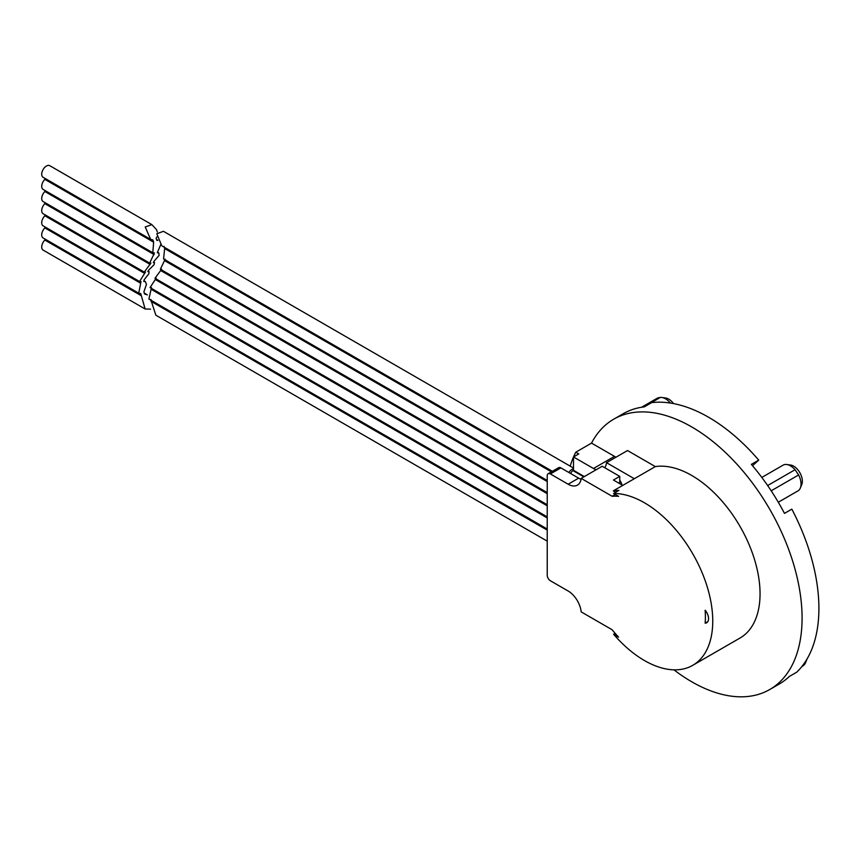 <?xml version="1.0" encoding="UTF-8"?>
<svg xmlns="http://www.w3.org/2000/svg" width="862" height="862" viewBox="0 0 862 862"><rect width="100%" height="100%" fill="white"/><g stroke="black" fill="none" stroke-linecap="round" stroke-linejoin="round"><path stroke-width="1.29" d="M616.061 457.162A18.576 10.721 60 0 1 614.487 456.364L593.465 468.497L573.499 456.968L573.499 470.318L584.339 476.578M593.465 468.497A18.576 10.721 -120 0 0 596.181 469.736M604.693 467.7A18.576 10.721 -120 0 0 606.514 462.678L634.313 478.722L613.291 490.866A96.609 55.782 60 0 1 618.862 490.435L613.604 493.473A96.609 55.782 60 0 1 699.761 567.325A96.609 55.782 60 0 1 692.746 665.324A96.609 55.782 60 0 1 613.604 634.238L615.166 633.333M622.008 484.972A8.922 5.15 -120 0 0 619.746 480.177M705.138 610.231A86.2 49.77 60 0 1 705.138 623.172A8.922 5.15 -120 0 0 706.7 622.752A8.922 5.15 -120 0 0 705.138 610.231M707.842 621.61L705.138 623.172M581.053 479.283A18.576 10.721 60 0 1 578.65 478.141L568.144 484.218L550.376 473.96A4.461 2.575 60 0 0 548.146 473.734L558.662 467.667A4.461 2.575 -120 0 1 560.893 467.894L578.65 478.141M692.746 665.324L740.038 638.02A96.609 55.782 -120 0 0 745.124 535.959A96.609 55.782 -120 0 0 655.325 466.59L634.313 478.722M613.291 490.866L615.705 492.256M622.752 485.403L613.442 480.026L619.746 476.384L602.204 466.256L581.182 478.399L612.149 496.275L615.306 494.454M612.149 496.275A93.635 54.058 60 0 1 618.593 496.35L613.604 493.473M548.146 473.734A4.461 2.575 60 0 0 547.23 475.781L547.23 575.288A4.461 2.575 60 0 0 550.376 580.751L568.144 591.009A18.576 10.721 -120 0 1 581.182 611.88L612.149 629.766A93.635 54.058 60 0 0 618.593 637.126L613.604 634.238M568.144 484.218A18.576 10.721 -120 0 0 577.432 485.134A18.576 10.721 -120 0 0 581.182 478.399M570.181 466.137A156.054 90.101 60 0 1 573.499 457M575.773 452.216L578.758 453.94L573.499 456.968A156.054 90.101 60 0 1 575.773 452.216L591.537 443.111A156.054 90.101 60 0 1 613.701 419.201A156.054 90.101 60 0 1 733.961 461.019A156.054 90.101 60 0 1 802.08 618.065A156.054 90.101 60 0 1 769.766 689.514A156.054 90.101 60 0 1 673.944 669.839M619.573 483.571A5.948 3.437 -120 0 0 619.207 482.763M619.746 480.349A8.922 5.15 60 0 1 621.89 484.907M752.504 465.706L758.722 460.125A156.054 90.101 -120 0 0 651.65 402.619L644.291 406.864A156.054 90.101 -120 0 0 623.161 413.738L613.701 419.201M769.766 689.514L779.226 684.051A156.054 90.101 -120 0 0 789.323 676.465L796.682 672.22A156.054 90.101 -120 0 0 818.9 608.356A156.054 90.101 -120 0 0 791.833 509.14L784.474 513.386A156.054 90.101 -120 0 0 751.362 464.37L758.722 460.125M606.514 462.678L627.525 450.546L655.325 466.59M591.537 443.111L614.487 456.364M568.855 472.495A6.691 3.857 -60 0 1 573.499 468.809M573.499 468.055L163.414 231.296L156.798 233.774L161.797 245.81L552.37 471.298M547.23 504.744L154.966 278.275L161.636 269.224M547.23 492.601L160.375 269.256L165.181 259.139M547.23 480.468L163.565 258.966L164.653 248.547L164.082 246.37M547.23 530.098L151.453 301.592L155.839 315.18L547.23 541.142M151.453 301.592L150.915 299.448M547.23 529.009L148.889 299.039L151.475 287.639M547.23 516.877L150.063 287.574L156.141 278.189M155.311 279.547L547.23 505.822M547.23 493.689L160.86 270.625M547.23 481.556L164.868 260.798M551.432 471.848L164.653 248.547M570.666 473.54A3.717 2.144 120 0 1 572.971 470.62L573.499 470.318M547.23 517.965L151.033 289.223M771.188 490.801L798.621 474.962L795.076 469.715L767.654 485.543M798.621 474.962A14.859 8.577 60 0 1 800.345 488.021L801.789 484.466A12.284 7.09 -120 0 0 799.031 471.385A12.284 7.09 -120 0 0 790.573 465.038L786.769 464.521A14.859 8.577 60 0 1 790.529 465.889A14.859 8.577 60 0 1 795.076 469.715M761.825 477.429L783.095 465.157A14.859 8.577 60 0 1 786.769 464.521M800.345 488.021A14.859 8.577 60 0 1 797.953 490.898L778.289 502.244M801.401 667.102L804.214 664.839L802.36 665.906M806.078 660.572A14.859 8.577 60 0 1 805.496 662.835A14.859 8.577 60 0 1 804.214 664.839M805.496 662.835L806.94 659.279A12.284 7.09 -120 0 0 807.091 658.902M643.946 406.907L660.367 397.425L657.706 397.932L641.576 407.252M673.545 403.599A12.284 7.09 -120 0 0 665.615 397.996L661.811 397.479A14.859 8.577 60 0 1 670.464 403.071M660.367 397.425A14.859 8.577 60 0 1 661.811 397.479M618.69 483.065L619.746 482.451L619.746 476.384M147.348 294.901L144.439 293.91L143.911 291.765L146.443 284.438L145.333 281.54L143.771 281.389L144.159 279.773L148.878 273.707L149.007 271.519L147.79 271.573L148.609 270.205L154.136 264.602L154.513 262.565L153.307 262.619L154.082 261.229L159.125 255.357L158.802 252.9L157.293 252.781L160.892 244.237M157.326 232.018L156.453 229.54L151.863 224.626L145.225 226.986L150.656 239.377L152.983 239.97L153.641 242.179L152.79 252.738L154.427 252.932L149.676 263.082L150.925 263.05L144.277 272.101L145.452 272.026L139.569 281.518L141.012 281.594L138.717 293.155L140.754 293.586L145.107 308.984L150.57 309.167M151.281 301.819L150.731 300.095M157.854 240.423L156.787 240.358L156.141 238.149L156.884 236.888M44.867 214.703L44.867 215.791L144.644 273.394M44.867 215.791A6.691 3.857 120 0 0 43.1 225.822L139.569 281.518M44.867 226.846L44.867 227.924L140.625 283.21M44.867 227.924A6.691 3.857 120 0 0 43.1 237.955L138.717 293.155M44.867 238.979L44.867 240.056L141.293 295.731M44.867 240.056A6.691 3.857 120 0 0 43.1 250.088L145.107 308.984M151.863 224.626L49.791 165.698A6.691 3.857 120 0 0 43.1 169.555A6.691 3.857 120 0 0 43.1 177.281L150.656 239.377M152.79 252.738L43.1 189.414A6.691 3.857 120 0 1 44.867 179.382L44.867 178.294M149.676 263.082L43.1 201.546A6.691 3.857 120 0 1 44.867 191.515L44.867 190.437M144.277 272.101L43.1 213.69A6.691 3.857 120 0 1 44.867 203.658L44.867 202.57M44.867 179.382L153.641 242.179M44.867 191.515L154.136 254.602M44.867 203.658L150.15 264.44M572.971 470.62L583.811 476.88M560.893 467.894L550.376 473.96M154.513 262.565L153.63 262.048M146.702 294.459L144.202 293.015M145.366 281.551L143.922 280.721M149.007 271.519L148.124 271.013M158.802 252.9L157.423 252.103M157.757 240.164L156.539 239.464"/></g></svg>
